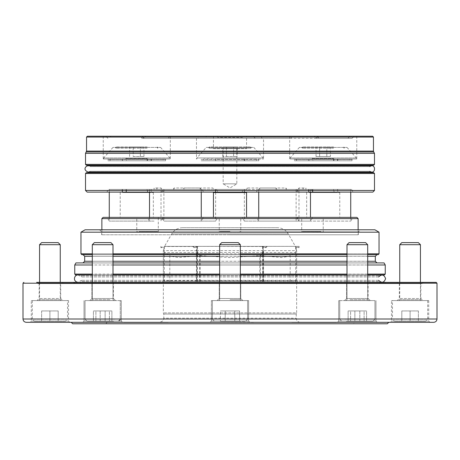 <?xml version="1.0" encoding="UTF-8"?>
<svg xmlns="http://www.w3.org/2000/svg" width="460" height="460" viewBox="0 0 460 460"><rect width="100%" height="100%" fill="white"/><g stroke="black" fill="none" stroke-linecap="round" stroke-linejoin="round"><path stroke-width="0.34" stroke-dasharray="2.3 1.72" d="M213.44 192.533L246.56 192.533M246.56 217.373L213.44 217.373L246.56 217.373M244.283 192.533L215.717 192.533L244.283 192.533L244.283 189.422L215.717 189.422L244.283 189.422M236.831 148.649L236.831 183.839L230 187.945L223.169 183.839L236.831 183.839L223.169 183.839L223.169 148.649L236.831 148.649L223.169 148.649M213.44 148.649L246.56 148.649L213.44 148.649L213.44 136.229L246.56 136.229L242.42 136.229L242.42 137.471L217.58 137.471L242.42 137.471L242.42 136.229L290.749 136.229L291.41 138.299L143.876 138.299L291.41 138.299M372.623 136.229L87.377 136.229M168.59 138.299L169.251 136.229L217.58 136.229L217.58 137.471L217.58 136.229L213.44 136.229M230 158.999L263.534 158.999L230 158.999M143.876 138.299L141.398 136.229L356.753 136.229L198.927 136.229L198.07 138.299L196.466 138.299L204.901 138.299L206.511 136.229L253.489 136.229L255.099 138.299L263.534 138.299L263.534 158.999M261.073 136.229L261.93 138.299L263.534 138.299M374.486 153.341L85.514 153.341M206.511 136.229L143.06 136.229L145.762 136.229L143.497 138.299L140.99 138.299L204.901 138.299M198.07 138.299L143.497 138.299M198.927 136.229L105.8 136.229L110.325 136.229L111.947 138.299M318.602 136.229L316.123 138.299M110.325 136.229L141.398 136.229M253.489 136.229L316.94 136.229L314.237 136.229L316.503 138.299L352.13 138.299L261.93 138.299M348.053 138.299L349.675 136.229M316.503 138.299L255.099 138.299M314.237 136.229L290.749 136.229M169.251 136.229L145.762 136.229M165.824 158.999L103.247 158.999L165.824 158.999M294.176 158.999L356.753 158.999L294.176 158.999M86.342 165.209L373.658 165.209M103.661 158.999L169.901 158.999L103.661 158.999L103.661 157.964L169.901 157.964L103.661 157.964L112.976 147.407L160.586 147.407L112.976 147.407M290.099 158.999L356.339 158.999L290.099 158.999L290.099 157.964L356.339 157.964L290.099 157.964L299.414 147.407L347.024 147.407L299.414 147.407M372.002 165.209L87.998 165.209L372.002 165.209M369.788 166.566L90.212 166.566L369.788 166.566L370.357 165.83M369.788 171.304L90.212 171.304L369.788 171.304L370.357 172.04M87.998 172.661L372.002 172.661M86.342 172.661L373.658 172.661M85.514 190.463L374.486 190.463M151.374 189.422L122.187 189.422L151.374 189.422L151.374 192.119L122.187 192.119L151.374 192.119M337.812 189.422L308.625 189.422L337.812 189.422L337.812 192.119L308.625 192.119L337.812 192.119M244.593 189.422L215.406 189.422L244.593 189.422L244.593 192.119L215.406 192.119L244.593 192.119M87.17 192.119L372.83 192.119M296.591 192.119L353.125 192.119L296.591 192.119L298.983 187.979L305.934 187.979L305.796 189.422L351.566 189.422L302.835 189.422L303.157 187.979L298.983 187.979L298.983 221.099L350.733 221.099L298.983 221.099L296.832 217.373L352.883 217.373L296.832 217.373M256.352 192.119L312.88 192.119L256.352 192.119L257.905 189.422L258.882 189.422L259.871 187.979L285.965 187.979L286.695 189.422L311.328 189.422L257.905 189.422M147.119 192.119L203.648 192.119L147.119 192.119L148.672 189.422L173.305 189.422L174.035 187.979L200.129 187.979L201.118 189.422L202.095 189.422L148.672 189.422M106.875 192.119L163.409 192.119L106.875 192.119L108.433 189.422L154.203 189.422L154.065 187.979L161.017 187.979L156.843 187.979L157.165 189.422L108.433 189.422M161.494 192.119L218.023 192.119L161.494 192.119L163.047 189.422L216.47 189.422L213.86 189.422L212.813 187.979L183.942 187.979L183.091 189.422L163.047 189.422M241.977 192.119L298.505 192.119L241.977 192.119L243.53 189.422L296.953 189.422L276.908 189.422L276.058 187.979L247.187 187.979L246.14 189.422L243.53 189.422M321.068 231.449L302.525 231.449L321.068 231.449M230 231.449L220.064 231.449L230 231.449M138.931 231.449L157.475 231.449L138.931 231.449M285.965 187.979L285.965 189.422L258.738 189.422L259.871 189.422L259.871 187.979M259.871 221.099L310.488 221.099L259.871 221.099M305.934 187.979L305.934 189.422L350.733 189.422L303.157 189.422L303.157 187.979M247.187 187.979L247.187 189.422L244.369 189.422L296.119 189.422L296.119 221.099L244.369 221.099L296.119 221.099L298.27 217.373L242.213 217.373L298.27 217.373M296.119 189.422L276.058 189.422L276.058 187.979M183.942 187.979L183.942 189.422L163.881 189.422L215.631 189.422L215.631 192.119M215.631 192.533L215.631 221.099L163.881 221.099L215.631 221.099L217.787 217.373L161.73 217.373L217.787 217.373M215.631 189.422L212.813 189.422L212.813 187.979M156.843 187.979L156.843 189.422L109.267 189.422L154.065 189.422L154.065 187.979M154.065 221.099L109.267 221.099L154.065 221.099M200.129 187.979L200.129 189.422L149.511 189.422L174.035 189.422L174.035 187.979M174.035 221.099L201.261 221.099L174.035 221.099M312.461 232.277L323.225 232.277L312.461 232.277M230 232.277L240.764 232.277L230 232.277M157.475 231.449L158.303 232.277L136.775 232.277L158.303 232.277L158.303 217.373L136.775 217.373L158.303 217.373M312.645 217.373L256.588 217.373L312.645 217.373L310.488 221.099L310.488 217.373M350.733 217.373L350.733 221.099L352.883 217.373M163.168 217.373L107.117 217.373L163.168 217.373L161.017 221.099L161.017 187.979L163.409 192.119M203.412 217.373L147.355 217.373L203.412 217.373L201.261 221.099L201.261 217.373M323.225 217.373L301.697 217.373L323.225 217.373L323.225 232.277L322.397 231.449M230 217.373L240.764 217.373L230 217.373M358.133 234.767L101.867 234.767L358.133 234.767L358.133 229.793M101.867 218.615L358.133 218.615M356.891 217.373L103.109 217.373M128.501 217.373L153.341 217.373L128.501 217.373M314.939 217.373L339.779 217.373L314.939 217.373M337.502 189.422L308.936 189.422L337.502 189.422L337.502 192.533L308.936 192.533L337.502 192.533M314.939 192.533L339.779 192.533L314.939 192.533M230 234.767L358.34 234.767L230 234.767M300.38 322.322L159.62 322.322L300.38 322.322C297.867 322.075 296.487 320.695 296.24 318.182L296.24 314.042L163.76 314.042L296.24 314.042L296.654 312.903L163.346 312.903L296.654 312.903L296.654 282.371L163.346 282.371L296.654 282.371L297.482 281.543L162.518 281.543L264.356 281.543L263.534 280.715L263.534 250.642L262.781 246.502L197.708 246.353L262.292 246.353L263.12 247.181L262.763 246.502L263.166 246.353L299.109 246.353L263.166 246.353M164.542 246.353L196.834 246.353L164.542 246.353L163.346 250.642L164.456 246.502L197.236 246.502L196.466 250.642L196.466 280.715L195.644 281.543L200.169 281.543L162.524 281.543L163.346 280.715L163.346 250.642L163.346 280.715L162.518 281.543L163.346 282.371L163.346 312.903L163.76 314.042L163.76 318.182L296.24 318.182L163.76 318.182C162.966 319.424 165.267 320.373 159.62 322.322M378.626 276.949L81.374 276.949L378.626 276.949L378.626 275.747L379.454 274.919L80.546 274.919L379.454 274.919M422.096 283.613L37.904 283.613L422.096 283.613L423.338 282.371L36.662 282.371L423.338 282.371M398.084 283.613L61.916 283.613L398.084 283.613L396.842 282.371L63.158 282.371L396.842 282.371M240.764 283.613L219.236 283.613L240.764 283.613L219.236 283.613L240.764 283.613L240.764 298.517L219.236 298.517L240.764 298.517L242.834 300.587L212.405 300.587L247.595 300.587L230 300.587L242.834 300.587L240.764 298.517L219.236 298.517L240.764 298.517L240.764 283.613M368.109 283.613L346.581 283.613L368.109 283.613L346.581 283.613L368.109 283.613L368.109 298.517L346.581 298.517L368.109 298.517L346.581 298.517L368.109 298.517L370.179 300.587L344.511 300.587L370.179 300.587L344.511 300.587L370.179 300.587L368.109 298.517L368.109 283.613M420.854 283.613L399.326 283.613L420.854 283.613L420.854 298.517L399.326 298.517L420.854 298.517L422.924 300.587L397.256 300.587L428.72 300.593L391.46 300.593L422.924 300.587M113.419 283.613L91.891 283.613L113.419 283.613L91.891 283.613L113.419 283.613L113.419 298.517L91.891 298.517L113.419 298.517L91.891 298.517L113.419 298.517L115.489 300.587L89.821 300.587L115.489 300.587L89.821 300.587L115.489 300.587L113.419 298.517L113.419 283.613M60.674 283.613L39.146 283.613L60.674 283.613L60.674 298.517L39.146 298.517L60.674 298.517L62.744 300.587L31.28 300.593L62.744 300.587M337.467 322.322L377.217 322.322L337.467 322.322L377.217 322.322L337.467 322.322L338.709 321.08L375.975 321.08L338.709 321.08L375.975 321.08L338.709 321.08L337.467 322.322M210.128 322.322L249.872 322.322L210.128 322.322L249.872 322.322L210.128 322.322L211.37 321.08L248.63 321.08L211.37 321.08L248.63 321.08L211.37 321.08L210.128 322.322M82.783 322.322L122.532 322.322L82.783 322.322L122.532 322.322L82.783 322.322L84.025 321.08L121.29 321.08L84.025 321.08L121.29 321.08L84.025 321.08L82.783 322.322M30.038 322.322L69.782 322.322L30.038 322.322L31.28 321.08L68.54 321.08L31.28 321.08L31.28 300.593L68.54 300.587L31.28 300.593M390.218 322.322L429.962 322.322L390.218 322.322L391.46 321.08L428.72 321.08L391.46 321.08L391.46 300.593L428.72 300.587L391.46 300.593M388.769 322.322L71.231 322.322L388.769 322.322M26.312 322.322L433.688 322.322M277.529 227.723L182.47 227.723L277.529 227.723C282.221 227.878 285.809 229.948 288.288 233.933L296.073 247.595L296.654 250.642L296.654 280.715L297.482 281.543L259.831 281.543L297.476 281.543L296.654 280.715L263.12 280.715L263.12 247.181L263.12 252.563L260.366 255.53L260.366 281.543L263.12 281.543L263.12 280.715M360.41 229.793L99.59 229.793L360.41 229.793L358.34 231.863L101.66 231.863L358.34 231.863L358.34 234.767M85.1 229.793L374.9 229.793M80.96 232.185L379.04 232.185M367.695 254.633L346.995 254.633M240.35 254.633L219.65 254.633M113.005 254.633L92.305 254.633M81.788 254.633L378.212 254.633M376.97 254.633L83.03 254.633L376.97 254.633M376.97 262.913L83.03 262.913L376.97 262.913M367.695 262.913L346.995 262.913M240.35 262.913L219.65 262.913M113.005 262.913L92.305 262.913M75.946 262.913L384.054 262.913M367.695 264.983L346.995 264.983M240.35 264.983L219.65 264.983M113.005 264.983L92.305 264.983M74.75 264.983L385.25 264.983M367.695 274.919L346.995 274.919M240.35 274.919L219.65 274.919M113.005 274.919L92.305 274.919M75.578 274.919L384.422 274.919M378.626 280.341L81.374 280.341L378.626 280.341L378.626 281.543L81.374 281.543L378.626 281.543L378.827 282.331M380.282 283.199L79.718 283.199L380.282 283.199L378.85 282.371M384.232 283.199L75.768 283.199L384.232 283.199L387.32 282.371L72.68 282.371L387.32 282.371M37.904 283.613L36.662 282.371L436.172 282.371M72.68 323.771L387.32 323.771M354.2 323.771L105.8 323.771L354.2 323.771L352.751 322.322L107.249 322.322L352.751 322.322M300.558 322.322L336.266 322.322L300.558 322.322M135.637 322.322L171.344 322.322L135.637 322.322M253.805 322.322L206.195 322.322L253.805 322.529M248.63 300.593L248.63 321.08L249.872 322.322L248.63 321.08L248.63 300.593L211.37 300.593L248.63 300.587L211.37 300.593L248.63 300.593L211.37 300.593L211.37 321.08L211.37 300.593L248.63 300.593L211.37 300.587L248.63 300.593M370.518 300.593L338.709 300.593L370.518 300.593M344.902 300.587L374.94 300.587L344.902 300.587M392.495 300.587L427.685 300.587L392.495 300.587L392.495 319.217L427.685 319.217L392.495 319.217L394.565 321.287L425.615 321.287L394.565 321.287M219.236 283.613L219.236 298.517L217.166 300.587L219.236 298.517L219.236 283.613M230 300.587L247.595 300.587L230 300.587M89.481 300.593L121.29 300.593L89.481 300.593M115.098 300.587L85.06 300.587L115.098 300.587M67.505 300.587L32.315 300.587L67.505 300.587L67.505 319.217L32.315 319.217L67.505 319.217L65.435 321.287L34.385 321.287L65.435 321.287M100.182 310.937L111.895 310.937L100.182 310.937L100.182 321.287L93.42 321.287L111.895 321.287L93.42 321.287L100.182 321.287L100.182 310.937L109.417 310.937L109.417 321.287L109.417 310.937L111.895 310.937L111.895 321.287L111.895 310.937L105.133 310.937L105.133 321.287L105.133 310.937L95.898 310.937L95.898 321.287L95.898 310.937L93.42 310.937L93.42 321.287L93.42 310.937L100.182 310.937M113.637 321.287L87.13 321.287L113.637 321.287M110.595 300.587L91.425 300.587L110.595 300.587M108.514 242.627L94.375 242.627L108.514 242.627M109.974 244.697L92.305 244.697L109.974 244.697M41.63 310.937L58.19 310.937L41.63 310.937L41.63 321.287L58.19 321.287L41.63 321.287L41.63 310.937M58.19 310.937L58.19 321.287L58.19 310.937M49.91 310.937L49.91 321.287L49.91 310.937M61.14 300.587L38.68 300.587L61.14 300.587L60.26 299.707L60.26 282.371M58.19 242.627L41.63 242.627M60.26 244.697L39.56 244.697M110.935 242.627L94.375 242.627L92.305 244.697L113.005 244.697L110.935 242.627M225.222 310.937L239.562 310.937L220.438 310.937L225.222 310.937L225.222 321.287L220.438 321.287L239.562 321.287L220.438 321.287L225.222 321.287L225.222 310.937L220.438 310.937L220.438 321.287L220.438 310.937L234.778 310.937L234.778 321.287L234.778 310.937L225.222 310.937L225.222 321.287L225.222 310.937M239.562 310.937L239.562 321.287L239.562 310.937L234.778 310.937L239.562 310.937M230 321.287L245.525 321.287L230 321.287M230 242.627L238.28 242.627L221.72 242.627L230 242.627L221.72 242.627L219.65 244.697L240.35 244.697L219.65 244.697L240.35 244.697L238.28 242.627L230 242.627M359.818 310.937L348.105 310.937L359.818 310.937L359.818 321.287L366.58 321.287L348.105 321.287L366.58 321.287L359.818 321.287L359.818 310.937L350.583 310.937L350.583 321.287L350.583 310.937L348.105 310.937L348.105 321.287L348.105 310.937L354.867 310.937L354.867 321.287L354.867 310.937L364.101 310.937L364.101 321.287L364.101 310.937L366.58 310.937L366.58 321.287L366.58 310.937L359.818 310.937M346.363 321.287L372.87 321.287L346.363 321.287M349.404 300.587L368.575 300.587L349.404 300.587M351.486 242.627L365.625 242.627L349.065 242.627L351.486 242.627L349.065 242.627L346.995 244.697L367.695 244.697L346.995 244.697L367.695 244.697L365.625 242.627L351.486 242.627M418.37 310.937L401.81 310.937L418.37 310.937L418.37 321.287L401.81 321.287L418.37 321.287L418.37 310.937M401.81 310.937L401.81 321.287L401.81 310.937M410.09 310.937L410.09 321.287L410.09 310.937M398.86 300.587L421.32 300.587L398.86 300.587L399.74 299.707L399.74 282.371M418.37 242.627L401.81 242.627M420.44 244.697L399.74 244.697M234.778 310.937L234.778 321.287L234.778 310.937M291.847 322.529L336.266 322.529L291.847 322.529M168.153 322.529L123.734 322.529L168.153 322.529M196.834 246.353L197.219 246.502L196.88 247.181L196.88 281.543L260.366 281.543M295.458 246.353L197.708 246.353L196.88 247.181L196.88 252.563L199.634 255.53L230 257.571L260.366 255.53M160.891 246.353L160.862 247.595L164.295 247.595L164.295 252.563L169.803 255.53L169.803 281.543M197.415 281.543L197.415 247.595L193.982 247.595L193.183 246.353M295.705 281.543L295.705 247.595L299.138 247.595L299.109 246.353M266.817 246.353L266.018 247.595L262.585 247.595L262.585 252.563L259.831 255.53L259.831 281.543M196.88 281.543L196.88 252.563L263.12 252.563L263.12 281.543M199.634 281.543L199.634 255.53M261.878 246.353L263.12 247.595L261.878 246.353M196.88 247.595L198.122 246.353L196.88 247.595M262.585 281.543L262.585 252.563L295.705 252.563L290.197 255.53C289.639 256.139 286.707 256.818 281.399 257.571L259.831 255.53M290.197 281.543L290.197 255.53M263.81 246.353L262.585 247.595M295.705 247.595L295.688 246.353M299.138 247.595L299.086 246.353M267.208 246.353L266.018 247.595M164.295 281.543L164.295 252.563L197.415 252.563L200.169 255.53L178.601 257.571C173.259 256.812 170.327 256.134 169.803 255.53M200.169 281.543L200.169 255.53M164.312 246.353L164.295 247.595M197.415 247.595L196.19 246.353M193.982 247.595L192.792 246.353M160.914 246.353L160.862 247.595M151.064 189.422L122.498 189.422L151.064 189.422L151.064 192.533L122.498 192.533L151.064 192.533M128.501 192.533L153.341 192.533L128.501 192.533M200.129 189.422L201.118 189.422M173.305 189.422L174.035 189.422M156.843 189.422L157.165 189.422M183.942 189.422L183.091 189.422M213.86 189.422L212.813 189.422M247.187 189.422L246.14 189.422M276.908 189.422L276.058 189.422M302.835 189.422L303.157 189.422M285.965 189.422L286.695 189.422M258.882 189.422L259.871 189.422M333.983 147.407L301.691 147.407L333.983 147.407M333.569 148.235L302.519 148.235L333.569 148.235M330.389 156.515L316.049 156.515L330.389 156.515L330.389 146.993L326.807 146.993L330.389 146.993M319.631 146.993L326.807 146.993L319.631 146.993L319.631 156.515L319.631 146.993M316.049 156.515L316.049 146.993M326.807 156.515L326.807 146.993L326.807 156.515M333.569 146.993L302.519 146.993L333.569 146.993M208.472 147.407L251.528 147.407L208.472 147.407L209.3 148.235L250.7 148.235L209.3 148.235L209.3 146.993L250.7 146.993L209.3 146.993M206.195 147.407L253.805 147.407L206.195 147.407L196.88 157.964L263.12 157.964L196.88 157.964L196.88 158.999M226.412 156.515L237.17 156.515L222.83 156.515L226.412 156.515L226.412 146.993L222.83 146.993L233.588 146.993L226.412 146.993L226.412 156.515M237.17 146.993L233.588 146.993L237.17 146.993L237.17 156.515M233.588 156.515L233.588 146.993L233.588 156.515M222.83 156.515L222.83 146.993M147.545 147.407L115.253 147.407L147.545 147.407M147.131 148.235L116.081 148.235L147.131 148.235M133.193 156.515L143.951 156.515L133.193 156.515L133.193 146.993L143.951 146.993L129.611 146.993L133.193 146.993L133.193 156.515M140.369 156.515L140.369 146.993L140.369 156.515M143.951 156.515L143.951 146.993M129.611 156.515L129.611 146.993M147.131 146.993L116.081 146.993L147.131 146.993M163.691 160.764L109.871 160.764L163.691 160.764L163.07 158.999L110.492 158.999L163.07 158.999M107.594 158.999L165.968 158.999L107.594 158.999L108.008 159.413L165.554 159.413L108.008 159.413L108.008 160.764L165.554 160.764L108.008 160.764M157.688 158.999L158.102 158.999M143.922 158.999L122.498 158.999L143.922 158.999M149.419 158.999L122.187 158.999L149.419 158.999M122.187 160.764L151.374 160.764L122.187 160.764L122.187 158.999M122.498 160.764L151.064 160.764L122.498 160.764L122.498 158.999M142.163 158.999L126.017 158.999L142.163 158.999M125.81 158.999L147.752 158.999L125.81 158.999L125.81 157.964L147.752 157.964L125.81 157.964L126.431 158.585L147.131 158.585L126.431 158.585L126.431 160.764L147.131 160.764L126.431 160.764M126.017 160.764L147.545 160.764L126.017 160.764L126.017 158.999M147.131 189.422L126.431 189.422L147.131 189.422L147.131 192.533L126.431 192.533L147.131 192.533M147.545 189.422L126.017 189.422L147.545 189.422L147.545 192.533L126.017 192.533L147.545 192.533M203.09 160.764L256.91 160.764L203.09 160.764L203.711 158.999L256.289 158.999L203.711 158.999M201.227 160.764L258.773 160.764L201.227 160.764L201.227 159.413L258.773 159.413L201.227 159.413L200.813 158.999M208.679 158.999L209.093 158.999M250.907 158.999L251.321 158.999M215.717 158.999L244.283 158.999L215.717 158.999L215.717 160.764L244.283 160.764L215.717 160.764M215.406 160.764L244.593 160.764L215.406 160.764L215.406 158.999M350.129 160.764L296.309 160.764L350.129 160.764L349.508 158.999L296.93 158.999L349.508 158.999M294.032 158.999L352.406 158.999L294.032 158.999L294.446 159.413L351.992 159.413L294.446 159.413L294.446 160.764L351.992 160.764L294.446 160.764M301.898 158.999L302.312 158.999M344.54 158.999L344.126 158.999M330.36 158.999L308.936 158.999L330.36 158.999M310.58 158.999L337.812 158.999L310.58 158.999M308.625 160.764L337.812 160.764L308.625 160.764L308.625 158.999M308.936 160.764L337.502 160.764L308.936 160.764L308.936 158.999M328.601 158.999L312.455 158.999L328.601 158.999M312.248 158.999L334.19 158.999L312.248 158.999L312.248 157.964L334.19 157.964L312.248 157.964L312.869 158.585L333.569 158.585L312.869 158.585L312.869 160.764L333.569 160.764L312.869 160.764M312.455 160.764L333.983 160.764L312.455 160.764L312.455 158.999M333.569 189.422L312.869 189.422L333.569 189.422L333.569 192.533L312.869 192.533L333.569 192.533M333.983 189.422L312.455 189.422L333.983 189.422L333.983 192.533L312.455 192.533L333.983 192.533M373.451 137.057L86.549 137.057M373.451 151.104L86.549 151.104M373.675 151.932L86.325 151.932M85.514 164.381L374.486 164.381M85.514 173.489L374.486 173.489M378.626 275.747L81.374 275.747L378.626 275.747M367.695 253.805L346.995 253.805M240.35 253.805L219.65 253.805M113.005 253.805L92.305 253.805M80.96 253.805L379.04 253.805M367.695 256.289L346.995 256.289M240.35 256.289L219.65 256.289M113.005 256.289L92.305 256.289M84.686 256.289L375.314 256.289M367.695 261.257L346.995 261.257M240.35 261.257L219.65 261.257M113.005 261.257L92.305 261.257M84.686 261.257L375.314 261.257M367.695 274.091L346.995 274.091M240.35 274.091L219.65 274.091M113.005 274.091L92.305 274.091M74.75 274.091L385.25 274.091M23 283.199L437 283.199M23 319.01L437 319.01M115.098 319.217L85.06 319.217L115.098 319.217M109.974 299.707L92.305 299.707L109.974 299.707M60.26 299.707L39.56 299.707L60.26 299.707M230 319.217L247.595 319.217L230 319.217M230 299.707L240.35 299.707L230 299.707M344.902 319.217L374.94 319.217L344.902 319.217M350.025 299.707L367.695 299.707L350.025 299.707M399.74 299.707L420.44 299.707L399.74 299.707M196.466 280.715L263.534 280.715M296.654 280.715L296.654 250.642L263.12 250.642M196.466 250.642L263.534 250.642M196.88 280.715L163.346 280.715M196.88 250.642L163.346 250.642M288.288 233.933L171.712 233.933L288.288 233.933M160.862 247.181L164.105 247.181M197.225 247.181L193.982 247.181M295.895 247.181L299.138 247.181M266.018 247.181L262.775 247.181M199.03 254.57L260.969 254.57M291.41 254.57L260.435 254.57M199.565 254.57L168.59 254.57M215.717 189.422L215.717 192.119M246.56 148.649L246.56 136.229M196.466 138.299L196.466 158.999M143.06 136.229L140.99 138.299M107.87 138.299L105.8 136.229M352.13 138.299L354.2 136.229M316.94 136.229L319.01 138.299M103.247 136.229L103.247 158.999M170.315 136.229L170.315 158.999M289.685 136.229L289.685 158.999M356.753 136.229L356.753 158.999M371.795 165.83L88.205 165.83L90.212 166.566L89.642 165.83M89.642 172.04L90.212 171.304L88.205 172.04L371.795 172.04M122.187 189.422L122.187 192.119M308.625 189.422L308.625 192.119M215.406 189.422L215.406 192.119M311.328 189.422L312.88 192.119M351.566 189.422L353.125 192.119M296.953 189.422L298.505 192.119M216.47 189.422L218.023 192.119M202.095 189.422L203.648 192.119M258.738 189.422L258.738 192.119M258.738 217.373L258.738 221.099L256.588 217.373M310.488 189.422L310.488 192.119M350.733 189.422L350.733 192.119M244.369 189.422L244.369 192.119M244.369 192.533L244.369 221.099L242.213 217.373M163.881 189.422L163.881 221.099L161.73 217.373M109.267 189.422L109.267 192.119M109.267 217.373L109.267 221.099L107.117 217.373M149.511 189.422L149.511 192.119M149.511 217.373L149.511 221.099L147.355 217.373M201.261 189.422L201.261 192.119M302.525 231.449L301.697 232.277L301.697 217.373M220.064 231.449L219.236 232.277L219.236 217.373M239.936 231.449L240.764 232.277L240.764 217.373M137.603 231.449L136.775 232.277L136.775 217.373M101.867 229.793L101.867 234.767M308.936 189.422L308.936 192.533M306.659 192.533L306.659 217.373M339.779 192.533L339.779 217.373M80.546 274.919L81.374 275.747L81.374 276.949L78.102 274.959L381.898 274.959M99.59 229.793L101.66 231.863L101.66 234.767M381.898 282.331L78.102 282.331L81.374 280.341L81.173 282.331M81.15 282.371L79.718 283.199M75.768 283.199L72.68 282.371M63.158 282.371L61.916 283.613M107.249 322.322L105.8 323.771M346.581 283.613L346.581 298.517L344.511 300.587L346.581 298.517L346.581 283.613M338.709 300.593L338.709 321.08L338.715 300.593M375.975 300.593L375.975 321.08L377.217 322.322L375.975 321.08L375.975 300.593M399.326 283.613L399.326 298.517L397.256 300.587M428.72 300.587L428.72 321.08L429.962 322.322M91.891 283.613L91.891 298.517L89.821 300.587L91.891 298.517L91.891 283.613M84.025 300.593L84.025 321.08L84.025 300.593M121.29 300.593L121.29 321.08L122.532 322.322L121.29 321.08L121.285 300.593M39.146 283.613L39.146 298.517L37.076 300.587M68.54 300.587L68.54 321.08L69.782 322.322M85.06 319.217L87.13 321.287L85.06 319.217L85.06 300.587L85.06 319.217M120.25 319.217L118.18 321.287C119.824 320.683 120.514 319.993 120.25 319.217L120.25 300.587L120.25 319.217M113.005 244.697L113.005 299.707L113.884 300.587L113.005 299.707L113.005 282.371M92.305 244.697L92.305 299.707L91.425 300.587L92.305 299.707L92.305 282.371M32.315 300.587L32.315 319.217L34.385 321.287M38.68 300.587L39.56 299.707L39.56 282.371M247.595 319.217L245.525 321.287L247.595 319.217L247.595 300.587L247.595 319.217M212.405 319.217L214.475 321.287L212.405 319.217L212.405 300.587L212.405 319.217M240.35 282.371L240.35 299.707L241.23 300.587L240.35 299.707L240.35 244.697M219.65 282.371L219.65 299.707L218.77 300.587L219.65 299.707L219.65 244.697M374.94 319.217L372.87 321.287L374.94 319.217L374.94 300.587L374.94 319.217M339.75 319.217L341.82 321.287L339.75 319.217L339.75 300.587L339.75 319.217M367.695 282.371L367.695 299.707L368.575 300.587L367.695 299.707L367.695 244.697M346.995 282.371L346.995 299.707L346.115 300.587L346.995 299.707L346.995 244.697M427.685 300.587L427.685 319.217L425.615 321.287M421.32 300.587L420.44 299.707L420.44 282.371M296.654 250.642L295.544 246.502M182.47 227.723C177.778 227.878 174.19 229.948 171.712 233.933L164.456 246.502M92.305 282.331L113.005 282.331M219.65 282.331L240.35 282.331M346.995 282.331L367.695 282.331M367.695 274.959L346.995 274.959M240.35 274.959L219.65 274.959M113.005 274.959L92.305 274.959M122.498 189.422L122.498 192.533M120.221 192.533L120.221 217.373M153.341 192.533L153.341 217.373M343.919 146.993L343.919 148.235L344.747 147.407M302.519 146.993L302.519 148.235L301.691 147.407M347.024 147.407L356.339 157.964L356.339 158.999M250.7 146.993L250.7 148.235L251.528 147.407M253.805 147.407L263.12 157.964L263.12 158.999M157.481 146.993L157.481 148.235L158.309 147.407M116.081 146.993L116.081 148.235L115.253 147.407M160.586 147.407L169.901 157.964L169.901 158.999M109.871 160.764L110.492 158.999M165.554 160.764L165.554 159.413L165.968 158.999M115.874 158.999L115.46 158.999M151.374 158.999L151.374 160.764M151.064 158.999L151.064 160.764M147.545 158.999L147.545 160.764M147.131 160.764L147.131 158.585L147.752 157.964L147.752 158.999M126.431 189.422L126.431 192.533M126.017 189.422L126.017 192.533M256.91 160.764L256.289 158.999M258.773 160.764L258.773 159.413L259.187 158.999M244.593 158.999L244.593 160.764M244.283 158.999L244.283 160.764M296.309 160.764L296.93 158.999M351.992 160.764L351.992 159.413L352.406 158.999M337.812 158.999L337.812 160.764M337.502 158.999L337.502 160.764M333.983 158.999L333.983 160.764M333.569 160.764L333.569 158.585L334.19 157.964L334.19 158.999M312.869 189.422L312.869 192.533M312.455 189.422L312.455 192.533"/><path stroke-width="0.69" d="M246.56 217.373L246.56 192.533L213.44 192.533L213.44 217.373M244.283 192.119L244.283 192.533M86.325 151.932L373.675 151.932L374.486 153.341L85.514 153.341L86.549 151.104L86.549 137.057L87.377 136.229L372.623 136.229L373.451 137.057L86.549 137.057M374.486 153.341L374.486 164.381L373.658 165.209L86.342 165.209L85.514 164.381L374.486 164.381M370.357 165.83L372.002 165.209M369.788 171.304C376.084 175.392 376.084 162.478 369.788 166.566M89.642 172.04L87.998 172.661L372.002 172.661L370.357 172.04M374.486 173.489L373.658 172.661L86.342 172.661L85.514 173.489L85.514 190.463L374.486 190.463L374.486 173.489L85.514 173.489M374.486 190.463L372.83 192.119L87.17 192.119L85.514 190.463M215.631 192.119L215.631 192.533M358.133 218.615L101.867 218.615L103.109 217.373L356.891 217.373L358.133 218.615L358.133 229.793M433.688 322.322L26.312 322.322C24.299 322.126 23.195 321.022 23 319.01L437 319.01C436.804 321.022 435.7 322.126 433.688 322.322M80.96 232.185L379.04 232.185L374.9 229.793L85.1 229.793L80.96 232.185L80.96 253.805L81.788 254.633L92.305 254.633M379.04 232.185L379.04 253.805L378.212 254.633L367.695 254.633M346.995 254.633L240.35 254.633M219.65 254.633L113.005 254.633M376.97 262.913L375.314 261.257L375.314 256.289L376.97 254.633M367.695 264.983L385.25 264.983L384.054 262.913L367.695 262.913M346.995 262.913L240.35 262.913M219.65 262.913L113.005 262.913M92.305 262.913L75.946 262.913L74.75 264.983L74.75 274.091L75.578 274.919L92.305 274.919M346.995 264.983L240.35 264.983M219.65 264.983L113.005 264.983M92.305 264.983L74.75 264.983M385.25 264.983L385.25 274.091L384.422 274.919L367.695 274.919M346.995 274.919L240.35 274.919M219.65 274.919L113.005 274.919M437 319.01L437 283.199L436.172 282.371L36.662 282.371M388.769 322.322L387.32 323.771L72.68 323.771L71.231 322.322M94.375 242.627L110.935 242.627L113.005 244.697L92.305 244.697L94.375 242.627M41.63 242.627L58.19 242.627L60.26 244.697L39.56 244.697L41.63 242.627M60.26 282.371L60.26 244.697M401.81 242.627L418.37 242.627L420.44 244.697L399.74 244.697L401.81 242.627M399.74 282.371L399.74 244.697M349.065 242.627L365.625 242.627L367.695 244.697L346.995 244.697L349.065 242.627M221.72 242.627L238.28 242.627L240.35 244.697L219.65 244.697L221.72 242.627M378.626 280.341C381.811 283.337 384.129 282.768 385.584 278.645C384.129 274.522 381.811 273.953 378.626 276.949M86.549 151.104L373.451 151.104L373.451 137.057M379.04 253.805L367.695 253.805M346.995 253.805L240.35 253.805M219.65 253.805L113.005 253.805M92.305 253.805L80.96 253.805M375.314 256.289L367.695 256.289M346.995 256.289L240.35 256.289M219.65 256.289L113.005 256.289M92.305 256.289L84.686 256.289L83.03 254.633M375.314 261.257L367.695 261.257M346.995 261.257L240.35 261.257M219.65 261.257L113.005 261.257M92.305 261.257L84.686 261.257L83.03 262.913M385.25 274.091L367.695 274.091M346.995 274.091L240.35 274.091M219.65 274.091L113.005 274.091M92.305 274.091L74.75 274.091M437 283.199L23 283.199L23.828 282.371M215.717 192.119L215.717 192.533M373.451 151.104L373.675 151.932M85.514 153.341L85.514 164.381M89.642 165.83L87.998 165.209M371.795 165.83L88.205 165.83C85.905 165.583 82.351 169.935 88.205 172.04L371.795 172.04M258.738 192.119L258.738 217.373M310.488 192.119L310.488 217.373M350.733 192.119L350.733 217.373M244.369 192.119L244.369 192.533M109.267 192.119L109.267 217.373M149.511 192.119L149.511 217.373M201.261 192.119L201.261 217.373M101.867 218.615L101.867 229.793M84.686 256.289L84.686 261.257M23 283.199L23 319.01M113.005 282.371L113.005 244.697M92.305 282.371L92.305 244.697M39.56 282.371L39.56 244.697M420.44 282.371L420.44 244.697M367.695 282.371L367.695 244.697M346.995 282.371L346.995 244.697M240.35 282.371L240.35 244.697M219.65 282.371L219.65 244.697M92.305 274.959L78.102 274.959C74.106 274.574 72.473 281.727 78.102 282.331L92.305 282.331M113.005 282.331L219.65 282.331M240.35 282.331L346.995 282.331M367.695 282.331L381.898 282.331M381.898 274.959L367.695 274.959M346.995 274.959L240.35 274.959M219.65 274.959L113.005 274.959"/></g></svg>
